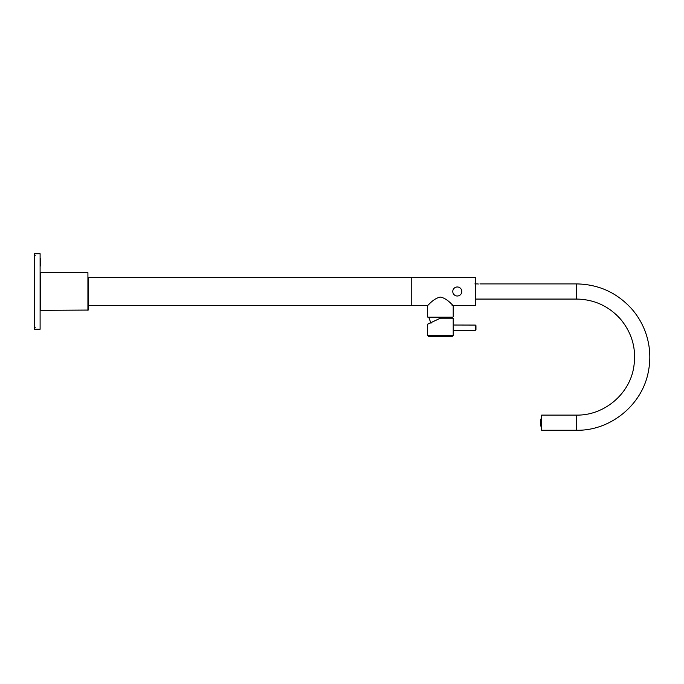 <?xml version="1.0" encoding="UTF-8"?>
<svg xmlns="http://www.w3.org/2000/svg" width="684" height="684" viewBox="0 0 684 684"><rect width="100%" height="100%" fill="white"/><g stroke="black" fill="none" stroke-linecap="round" stroke-linejoin="round"><path stroke-width="1.03" d="M427.551 335.459L453.21 335.459L452.338 336.331L428.432 336.331L427.551 335.459L427.568 325.481M427.603 324.225L440.385 318.197L453.21 318.197L440.385 318.197L427.603 324.156C427.56 326.063 427.56 326.063 427.603 324.156C427.56 326.063 427.56 326.063 427.603 324.156M453.21 325.02L453.21 318.197L453.21 330.381L453.21 325.02L475.363 325.08L475.363 330.321L475.953 329.739L475.953 325.661L475.953 329.739M452.919 317.196L427.851 317.196M88.21 277.499L88.21 310.066L88.21 277.499L411.229 277.499L411.229 305.483L427.551 305.483C427.962 305.833 433.246 298.404 440.393 297.087C447.533 298.421 452.808 305.842 453.21 305.483L453.21 316.906M461.811 291.495A4.523 4.523 0 0 0 455.031 287.579A4.523 4.523 0 0 0 455.031 295.402A4.523 4.523 0 0 0 461.811 291.495M451.927 318.197L452.039 317.196M427.551 325.661L427.551 335.399L453.21 335.399L453.21 330.381L453.21 335.459M427.611 324.49C427.551 325.994 427.551 325.994 427.611 324.49M88.21 305.483L411.229 305.483L411.229 277.499L475.363 277.499L475.363 305.483L452.098 305.483M87.92 310.356L87.92 272.634L40.399 272.634L40.399 310.356L88.21 310.066M40.399 305.03L40.399 308.826L40.399 305.03M576.646 430.262L576.646 415.102L541.66 415.102L541.66 430.262L576.646 430.262C610.385 430.877 642.062 405.09 648.304 371.925C650.561 360.853 650.296 349.84 647.517 338.888C644.679 327.952 639.6 318.18 632.29 309.561C617.481 292.889 598.936 284.339 576.646 283.911L479.911 283.911M477.783 283.954L478.321 284.005M477.466 283.911L474.901 283.911M40.108 329.243L40.108 253.738L40.108 329.243L34.568 329.243L34.568 253.738L40.108 253.738M40.399 258.697L40.399 265.982M541.66 427.928L541.66 417.437M576.646 415.102C603.391 415.59 628.51 395.147 633.452 368.856C636.847 350.413 632.615 333.937 620.764 319.411C609.025 306.193 594.319 299.412 576.646 299.07L576.646 283.911M35.226 255.32L34.2 256.355L34.2 326.627L35.226 327.662M427.551 305.483L427.551 316.906M430.963 323.267L428.723 317.145M475.363 325.08L475.953 325.661M453.201 330.321L475.363 330.321M576.646 299.07L475.363 299.07M541.343 418.078A11.209 11.209 0 0 0 541.343 427.286"/></g></svg>

